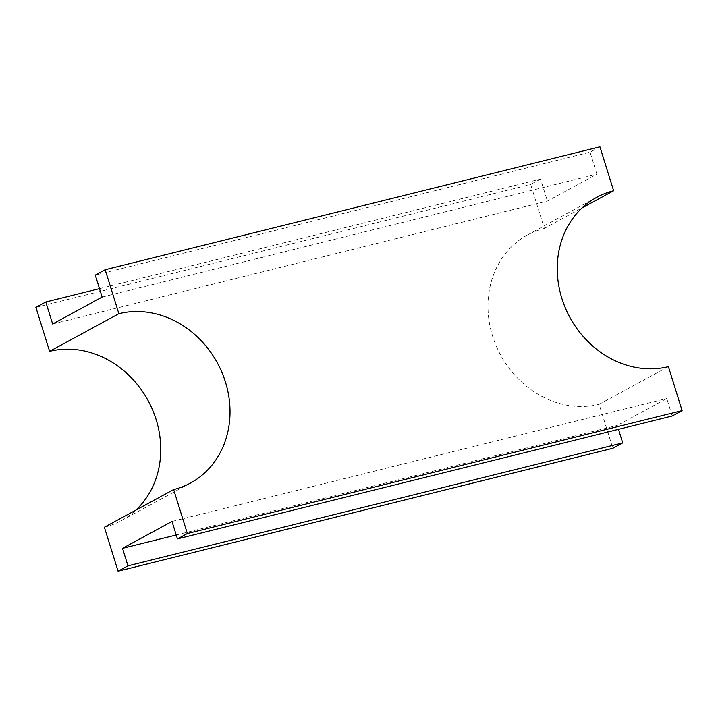 <?xml version="1.0" encoding="UTF-8"?>
<svg xmlns="http://www.w3.org/2000/svg" width="718" height="718" viewBox="0 0 718 718"><rect width="100%" height="100%" fill="white"/><g stroke="black" fill="none" stroke-linecap="round" stroke-linejoin="round"><path stroke-width="0.54" stroke-dasharray="3.59 2.69" d="M176.233 535L617.274 425.415L618.494 429.346M672.201 416L666.762 398.517L617.274 425.415M172.006 521.447L666.762 398.517M52.647 323.989L547.394 201.058L596.882 174.16L590.034 152.171L95.279 275.102M102.127 297.081L596.882 174.16M99.506 288.654L540.546 179.078L547.394 201.058M599.925 146.795L590.034 152.171M540.546 179.078L530.647 184.454L544.343 228.423L582.11 207.897M35.9 307.376L530.647 184.454M104.379 527.236A92.649 80.954 61.5 0 0 121.234 520.694A92.649 80.954 61.5 0 0 135.89 510.103M668.404 366.647L599.126 404.306L612.822 448.283M544.343 228.423A92.649 80.954 61.5 0 0 527.488 234.965A92.649 80.954 61.5 0 0 496.12 345.717A92.649 80.954 61.5 0 0 599.126 404.306M190.512 483.035L121.234 520.694M596.766 197.306L527.488 234.965"/><path stroke-width="1.08" d="M618.494 429.346L622.721 442.898L127.966 565.829L122.527 548.346L176.233 535M122.527 548.346L172.006 521.447L177.454 538.922L672.201 416L682.1 410.624L668.404 366.647A92.649 80.954 -118.5 0 1 565.398 308.058A92.649 80.954 -118.5 0 1 596.766 197.306A92.649 80.954 -118.5 0 1 613.621 190.764L599.925 146.795L105.178 269.717L95.279 275.102L102.127 297.081L52.647 323.989L45.799 302L99.506 288.654M105.178 269.717L118.874 313.694A92.649 80.954 -118.5 0 1 221.88 372.283A92.649 80.954 -118.5 0 1 190.512 483.035A92.649 80.954 -118.5 0 1 173.657 489.577L187.353 533.546L682.1 410.624M187.353 533.546L177.454 538.922M127.966 565.829L118.075 571.205L104.379 527.236L173.657 489.577M622.721 442.898L612.822 448.283L118.075 571.205M582.11 207.897L613.621 190.764M45.799 302L35.9 307.376L49.596 351.353L118.874 313.694M135.89 510.103A92.649 80.954 61.5 0 0 148.114 400.626A92.649 80.954 61.5 0 0 49.596 351.353"/></g></svg>
